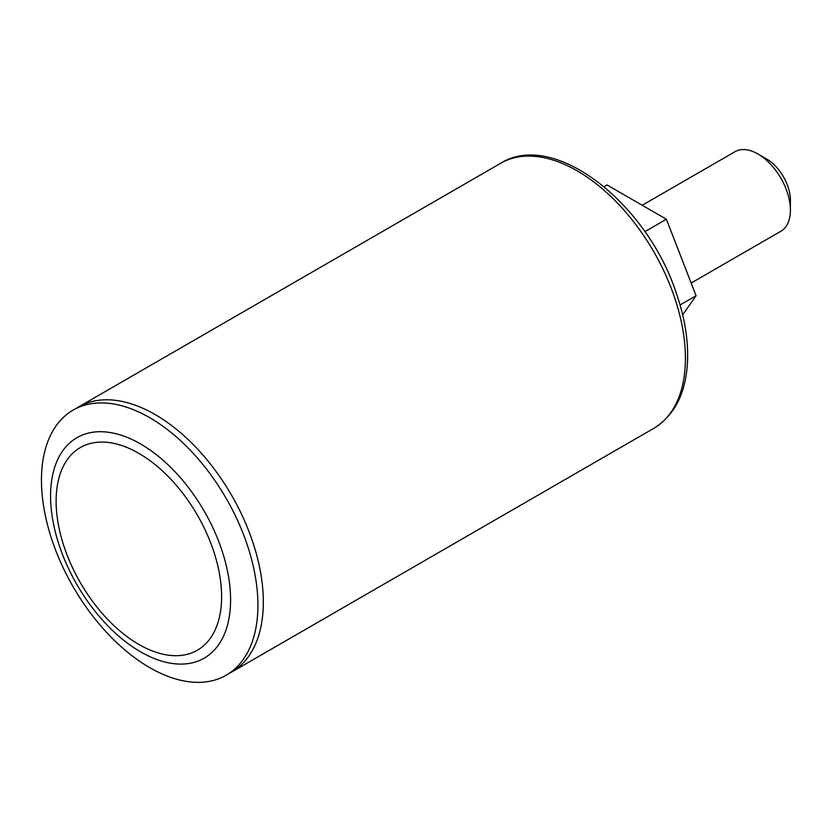 <?xml version="1.0" encoding="UTF-8"?>
<svg xmlns="http://www.w3.org/2000/svg" width="832" height="832" viewBox="0 0 832 832"><rect width="100%" height="100%" fill="white"/><g stroke="black" fill="none" stroke-linecap="round" stroke-linejoin="round"><path stroke-width="1.25" d="M691.153 283.046L780.894 231.244A45.916 26.51 -120 0 0 790.4 210.226A45.916 26.51 -120 0 0 757.931 153.982A45.916 26.51 -120 0 0 734.978 151.715L642.21 205.265M766.594 158.985L757.931 153.982L766.594 158.985A33.675 19.438 60 0 1 790.4 200.221L790.4 210.226M604.084 186.67L607.038 184.964L666.401 219.232L696.082 295.734L682.656 314.818M680.077 304.97L696.082 295.734M644.862 231.67L666.401 219.232M144.258 414.69A153.057 88.369 60 0 1 246.012 655.231A153.057 88.369 60 0 1 58.791 558.002A153.057 88.369 60 0 1 144.258 414.69M75.847 408.647L78.572 406.962A153.057 88.369 60 0 1 155.106 414.544A153.057 88.369 60 0 1 255.091 549.422A153.057 88.369 60 0 1 231.629 672.069L228.81 673.587M231.629 672.069L653.723 428.376A153.057 88.369 -120 0 0 677.186 305.729A153.057 88.369 -120 0 0 577.19 170.851A153.057 88.369 -120 0 0 500.666 163.28L78.572 406.962M145.101 654.316A127.296 73.497 60 0 1 50.69 501.218A127.296 73.497 60 0 1 136.063 441.49A127.296 73.497 60 0 1 230.474 594.589A127.296 73.497 60 0 1 145.101 654.316M143.021 646.714A117.021 67.569 -120 0 0 208.364 537.15A117.021 67.569 -120 0 0 65.218 462.81A117.021 67.569 -120 0 0 143.021 646.714M653.723 428.376C675.168 414.97 686.462 391.997 687.596 359.476C688.147 338.572 684.372 316.43 676.291 293.062C646.901 202.987 553.852 129.75 500.666 163.28"/></g></svg>
